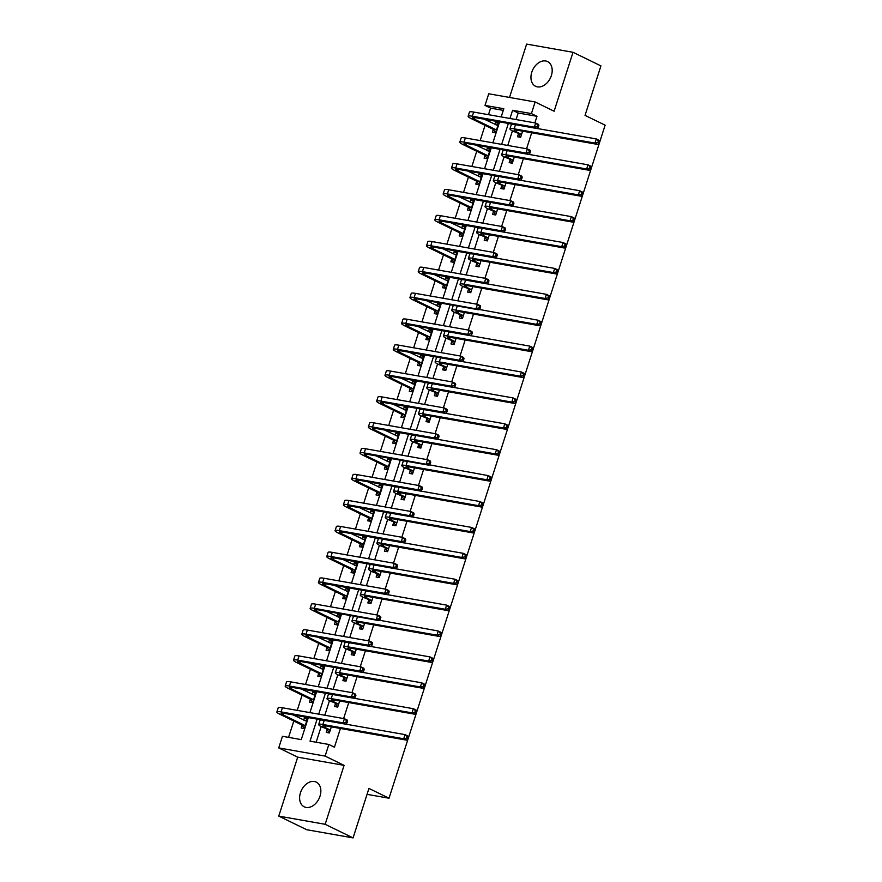 <?xml version="1.0" encoding="UTF-8"?>
<svg xmlns="http://www.w3.org/2000/svg" width="882" height="882" viewBox="0 0 882 882"><rect width="100%" height="100%" fill="white"/><g stroke="black" fill="none" stroke-linecap="round" stroke-linejoin="round"><path stroke-width="1.32" d="M531.791 72.203A13.737 9.746 -64 0 0 535.55 86.271A13.737 9.746 -64 0 0 551.349 75.654A13.737 9.746 -64 0 0 547.59 61.586A13.737 9.746 -64 0 0 531.791 72.203M300.453 792.742A13.737 9.746 -64 0 0 304.202 806.809A13.737 9.746 -64 0 0 320.012 796.192A13.737 9.746 -64 0 0 316.252 782.114A13.737 9.746 -64 0 0 300.453 792.742M503.291 110.371L490.59 108.122L485.012 105.41L488.738 93.779L535.131 101.97L531.405 113.591L512.596 110.272L509.961 118.475M367.044 794.34L389.028 798.221L605.129 125.167L585.042 115.377L600.929 65.896L573.024 52.292L526.631 44.1L509.509 97.45M389.028 798.221L368.952 788.431L353.065 837.9L306.671 829.708L278.767 816.104L325.16 824.295L344.09 765.356L325.116 756.094L278.723 747.914L282.449 736.294L301.258 739.612L308.336 717.584M344.09 765.356L297.697 757.164L278.767 816.104M297.697 757.164L278.723 747.914M490.59 108.122L488.485 114.682M486.886 119.654L486.666 120.36M485.056 125.354L480.172 140.58M478.573 145.563L478.342 146.258M476.743 151.252L471.848 166.489M470.249 171.461L470.029 172.155M468.43 177.15L463.535 192.386M461.936 197.359L461.716 198.053M460.106 203.047L455.222 218.284M453.624 223.256L453.403 223.962M451.793 228.956L446.909 244.182M445.311 249.154L445.079 249.86M443.481 254.854L438.586 270.079M436.998 275.052L436.766 275.757M435.168 280.752L430.273 295.977M428.674 300.949L428.454 301.655M426.844 306.649L421.96 321.886M420.361 326.858L420.141 327.553M418.531 332.547L413.647 347.784M412.048 352.756L411.817 353.45M410.218 358.445L405.323 373.681M403.736 378.654L403.504 379.359M401.905 384.354L397.01 399.579M395.412 404.551L395.191 405.257M393.593 410.251L388.697 425.477M387.099 430.449L386.878 431.155M385.269 436.149L380.385 451.375M378.786 456.347L378.565 457.052M376.956 462.047L372.072 477.283M370.473 482.256L370.242 482.95M368.643 487.944L363.748 503.181M362.149 508.153L361.929 508.848M360.33 513.842L355.435 529.079M353.836 534.051L353.616 534.757M352.006 539.74L347.122 554.976M345.524 559.949L345.303 560.654M343.693 565.649L338.809 580.874M337.211 585.846L336.979 586.552M335.38 591.546L330.485 606.772M328.898 611.744L328.666 612.45M327.068 617.444L322.173 632.67M320.574 637.642L320.353 638.347M318.744 643.342L313.86 658.578M312.261 663.551L312.041 664.245M310.431 669.24L305.547 684.476M303.948 689.448L303.717 690.143M302.118 695.137L297.223 710.374M295.635 715.346L295.404 716.052M293.805 721.046L288.557 737.363M353.065 837.9L325.16 824.295M302.041 725.302L301.17 728.003L304.312 728.554L307.509 718.587L304.378 718.036L303.706 720.098M310.354 699.404L309.494 702.094L312.625 702.656L315.822 692.69L312.691 692.138L312.03 694.2M318.667 673.506L317.807 676.196L320.938 676.748L324.135 666.792L321.004 666.241L320.342 668.302M326.99 647.609L326.12 650.299L329.251 650.85L332.459 640.894L329.317 640.343L328.655 642.405M335.303 621.711L334.432 624.401L337.574 624.952L340.772 614.997L337.63 614.434L336.968 616.496M343.616 595.802L342.756 598.503L345.887 599.054L349.085 589.088L345.953 588.537L345.292 590.598M351.929 569.904L351.069 572.605L354.2 573.157L357.397 563.19L354.266 562.639L353.605 564.701M360.253 544.007L359.382 546.697L362.513 547.259L365.71 537.292L362.579 536.741L361.918 538.803M368.566 518.109L367.695 520.799L370.837 521.361L374.034 511.395L370.892 510.843L370.231 512.905M376.879 492.211L376.019 494.901L379.15 495.452L382.347 485.497L379.216 484.946L378.554 487.007M385.191 466.313L384.332 469.003L387.463 469.555L390.66 459.599L387.529 459.037L386.867 461.099M393.504 440.405L392.644 443.106L395.775 443.657L398.973 433.701L395.842 433.139L395.18 435.201M401.828 414.507L400.957 417.208L404.099 417.759L407.297 407.793L404.154 407.241L403.493 409.303M410.141 388.609L409.27 391.31L412.412 391.862L415.609 381.895L412.478 381.344L411.806 383.405M418.454 362.711L417.594 365.402L420.725 365.964L423.922 355.997L420.791 355.446L420.13 357.508M426.767 336.814L425.907 339.504L429.038 340.055L432.235 330.1L429.104 329.548L428.443 331.61M435.091 310.916L434.22 313.606L437.351 314.157L440.559 304.202L437.417 303.651L436.755 305.712M443.403 285.007L442.532 287.708L445.675 288.26L448.872 278.304L445.73 277.742L445.068 279.803M451.716 259.11L450.856 261.811L453.987 262.362L457.185 252.395L454.054 251.844L453.392 253.906M460.029 233.212L459.169 235.913L462.3 236.464L465.498 226.498L462.366 225.946L461.705 228.008M468.353 207.314L467.482 210.004L470.613 210.566L473.81 200.6L470.679 200.049L470.018 202.11M476.666 181.416L475.795 184.106L478.937 184.658L482.134 174.702L478.992 174.151L478.331 176.213M484.979 155.519L484.119 158.209L487.25 158.76L490.447 148.804L487.316 148.253L486.655 150.315M493.292 129.621L492.432 132.311L495.563 132.862L498.76 122.907L495.629 122.344L494.967 124.406M317.112 719.139L310.034 741.156L328.843 744.474L334.421 747.197L340.441 728.466M343.616 718.565L348.754 702.568M351.94 692.668L357.067 676.67M360.253 666.759L365.391 650.762M368.566 640.861L373.703 624.864M376.879 614.963L382.016 598.966M385.202 589.066L390.329 573.068M393.515 563.168L398.653 547.171M401.828 537.27L406.966 521.273M410.141 511.362L415.279 495.375M418.454 485.464L423.592 469.467M426.778 459.566L431.915 443.569M435.091 433.668L440.228 417.671M443.403 407.771L448.541 391.773M451.716 381.873L456.854 365.876M460.04 355.975L465.167 339.978M468.353 330.066L473.491 314.069M476.666 304.169L481.804 288.171M484.979 278.271L490.116 262.274M493.303 252.373L498.429 236.376M501.615 226.476L506.753 210.478M509.928 200.578L515.066 184.581M518.241 174.669L523.379 158.683M526.565 148.771L531.692 132.774M534.878 122.874L536.984 116.314L518.175 112.995L516.069 119.555M512.431 130.889L507.756 145.453M504.118 156.787L499.433 171.351M495.794 182.684L491.12 197.248M487.481 208.582L482.807 223.157M479.169 234.491L474.494 249.055M470.856 260.388L466.17 274.952M462.532 286.286L457.857 300.85M454.219 312.184L449.544 326.748M445.906 338.082L441.232 352.646M437.593 363.979L432.908 378.554M429.269 389.888L424.595 404.452M420.957 415.786L416.282 430.35M412.644 441.684L407.969 456.248M404.331 467.581L399.656 482.145M396.007 493.479L391.332 508.043M387.694 519.377L383.02 533.941M379.381 545.285L374.707 559.85M371.068 571.183L366.394 585.747M362.756 597.081L358.07 611.645M354.432 622.979L349.757 637.543M346.119 648.876L341.444 663.44M337.806 674.774L333.131 689.338M329.493 700.672L324.808 715.247M321.169 726.581L316.142 742.236M327.112 729.734L326.252 732.424L329.383 732.975L331.345 726.856M335.436 703.825L334.565 706.526L337.707 707.077L339.669 700.958M343.748 677.927L342.877 680.628L346.02 681.18L347.982 675.061M352.061 652.03L351.201 654.731L354.332 655.282L356.295 649.163M360.374 626.132L359.514 628.822L362.645 629.384L364.608 623.265M368.698 600.234L367.827 602.924L370.958 603.475L372.932 597.368M377.011 574.336L376.14 577.026L379.282 577.578L381.245 571.459M385.324 548.439L384.464 551.129L387.595 551.68L389.557 545.561M393.637 522.53L392.777 525.231L395.908 525.782L397.87 519.663M401.96 496.632L401.09 499.333L404.221 499.885L406.194 493.766M410.273 470.734L409.402 473.436L412.544 473.987L414.507 467.868M418.586 444.837L417.726 447.527L420.857 448.089L422.82 441.97M426.899 418.939L426.039 421.629L429.17 422.18L431.133 416.072M435.223 393.041L434.352 395.731L437.483 396.283L439.445 390.164M443.536 367.132L442.665 369.834L445.807 370.385L447.769 364.266M451.849 341.235L450.978 343.936L454.12 344.487L456.082 338.368M460.161 315.337L459.302 318.038L462.433 318.589L464.395 312.471M468.474 289.439L467.614 292.129L470.745 292.692L472.708 286.573M476.798 263.542L475.927 266.232L479.069 266.783L481.032 260.675M485.111 237.644L484.24 240.334L487.382 240.885L489.345 234.766M493.424 211.746L492.564 214.436L495.695 214.988L497.657 208.869M501.737 185.837L500.877 188.539L504.008 189.09L505.97 182.971M510.061 159.94L509.19 162.641L512.321 163.192L514.294 157.073M518.373 134.042L517.502 136.732L520.645 137.294L522.607 131.175M535.131 101.97L554.105 111.231L573.024 52.292M536.984 116.314L531.405 113.591M328.843 744.474L325.116 756.094M501.185 116.931L503.82 108.729L485.012 105.41M309.924 712.612L316.649 691.686M318.248 686.714L324.962 665.789M326.56 660.816L333.275 639.891M334.873 634.919L341.599 613.993M343.186 609.021L349.911 588.085M351.51 583.112L358.224 562.187M359.823 557.215L366.537 536.289M368.136 531.317L374.85 510.391M376.449 505.419L383.174 484.494M384.761 479.521L391.487 458.596M393.085 453.624L399.8 432.698M401.398 427.726L408.112 406.789M409.711 401.817L416.436 380.892M418.024 375.919L424.749 354.994M426.348 350.022L433.062 329.096M434.661 324.124L441.375 303.199M442.973 298.226L449.699 277.301M451.286 272.329L458.012 251.392M459.61 246.42L466.324 225.494M467.923 220.522L474.637 199.597M476.236 194.624L482.95 173.699M484.549 168.727L491.274 147.801M492.873 142.829L499.587 121.903M508.363 123.447L501.649 144.372M500.05 149.345L493.325 170.281M491.737 175.253L485.012 196.179M483.413 201.151L476.699 222.077M475.1 227.049L468.386 247.974M466.787 252.947L460.062 273.872M458.475 278.844L451.749 299.77M450.151 304.742L443.437 325.667M441.838 330.64L435.124 351.576M433.525 356.548L426.811 377.474M425.212 382.446L418.487 403.372M416.888 408.344L410.174 429.269M408.575 434.242L401.861 455.167M400.263 460.139L393.548 481.065M391.95 486.037L385.225 506.974M383.637 511.946L376.912 532.871M375.313 537.844L368.599 558.769M367 563.741L360.286 584.667M358.687 589.639L351.962 610.564M350.375 615.537L343.649 636.462M342.051 641.434L335.336 662.36M333.738 667.332L327.024 688.269M325.425 693.241L318.711 714.166M518.175 112.995L512.596 110.272M307.234 719.436L304.378 718.036M315.558 693.539L312.691 692.138M323.87 667.63L321.004 666.241M332.183 641.732L329.317 640.343M340.496 615.834L337.63 614.434M348.809 589.937L345.953 588.537M357.133 564.039L354.266 562.639M365.446 538.141L362.579 536.741M373.759 512.244L370.892 510.843M382.071 486.335L379.216 484.946M390.395 460.437L387.529 459.037M398.708 434.539L395.842 433.139M407.021 408.642L404.154 407.241M415.334 382.744L412.478 381.344M423.658 356.846L420.791 355.446M431.971 330.937L429.104 329.548M440.283 305.04L437.417 303.651M448.596 279.142L445.73 277.742M456.909 253.244L454.054 251.844M465.233 227.347L462.366 225.946M473.546 201.449L470.679 200.049M481.859 175.54L478.992 174.151M490.172 149.642L487.316 148.253M498.495 123.745L495.629 122.344M329.967 729.899L324.995 727.474A8.809 1.235 17.8 0 1 322.878 725.886A8.809 1.235 17.8 0 1 325.69 725.864L406.503 740.13L403.702 738.763L322.9 724.497A13.208 1.852 -162.2 0 0 318.689 724.541A13.208 1.852 -162.2 0 0 321.864 726.922L330.254 730.285M329.427 732.843L326.836 729.348M406.58 738.212L407.693 738.763L408.223 737.098L407.109 736.558L406.58 738.212L403.702 738.763L405.036 734.618L345.909 724.177M322.658 720.12A13.208 1.852 -162.2 0 0 320.023 720.396L318.689 724.541M407.109 736.558L405.036 734.618L407.826 735.974L408.223 737.098M407.693 738.763L406.503 740.13M304.356 728.422L301.754 724.927L304.896 725.478L283.177 714.883A8.809 1.235 17.8 0 1 281.06 713.295A8.809 1.235 17.8 0 1 283.872 713.273L345.876 724.21L343.087 722.854L281.082 711.906A13.208 1.852 -162.2 0 0 276.871 711.95A13.208 1.852 -162.2 0 0 280.046 714.332L301.754 724.927M304.764 720.616L306.925 720.407M306.638 721.289L293.022 714.883M345.953 722.303L347.067 722.843L347.596 721.189L346.483 720.638L345.953 722.303L343.087 722.854L344.421 718.698L282.416 707.761A13.208 1.852 -162.2 0 0 278.205 707.805L276.871 711.95M346.483 720.638L344.421 718.698L347.21 720.065L347.596 721.189M347.067 722.843L345.876 724.21M338.28 704.001L333.308 701.576A8.809 1.235 17.8 0 1 331.202 699.988A8.809 1.235 17.8 0 1 334.002 699.966L414.816 714.222L412.026 712.865L331.213 698.599A13.208 1.852 -162.2 0 0 327.002 698.643A13.208 1.852 -162.2 0 0 330.177 701.025L338.567 704.387M337.74 706.945L335.149 703.45M414.893 712.314L416.006 712.865L416.536 711.201L415.422 710.66L414.893 712.314L412.026 712.865L413.36 708.709L354.222 698.279M330.971 694.211A13.208 1.852 -162.2 0 0 328.336 694.498L327.002 698.643M415.422 710.66L413.36 708.709L416.15 710.076L416.536 711.201M416.006 712.865L414.816 714.222M346.604 678.104L341.632 675.678A8.809 1.235 17.8 0 1 339.515 674.091A8.809 1.235 17.8 0 1 342.315 674.057L423.128 688.324L420.339 686.968L339.526 672.701A13.208 1.852 -162.2 0 0 335.325 672.746A13.208 1.852 -162.2 0 0 338.49 675.127L346.88 678.478M346.064 681.047L343.462 677.552M423.206 686.417L424.319 686.957L424.859 685.303L423.735 684.752L423.206 686.417L420.339 686.968L421.673 682.811L362.535 672.382M339.283 668.313A13.208 1.852 -162.2 0 0 336.648 668.6L335.325 672.746M423.735 684.752L421.673 682.811L424.463 684.178L424.859 685.303M424.319 686.957L423.128 688.324M312.669 702.524L310.078 699.018L313.209 699.58L291.501 688.985A8.809 1.235 17.8 0 1 289.384 687.398A8.809 1.235 17.8 0 1 292.185 687.365L354.189 698.312L351.4 696.956L289.395 686.009A13.208 1.852 -162.2 0 0 285.184 686.053A13.208 1.852 -162.2 0 0 288.359 688.434L310.078 699.018M313.077 694.707L315.238 694.509M314.962 695.391L301.335 688.985M354.266 696.405L355.38 696.945L355.92 695.292L354.796 694.74L354.266 696.405L351.4 696.956L352.734 692.8L290.729 681.863A13.208 1.852 -162.2 0 0 286.518 681.907L285.184 686.053M354.796 694.74L352.734 692.8L355.523 694.167L355.92 695.292M355.38 696.945L354.189 698.312M320.982 676.626L318.391 673.12L321.522 673.672L299.814 663.088A8.809 1.235 17.8 0 1 297.697 661.5A8.809 1.235 17.8 0 1 300.497 661.467L362.502 672.415L359.713 671.059L297.708 660.111A13.208 1.852 -162.2 0 0 293.508 660.155A13.208 1.852 -162.2 0 0 296.672 662.536L318.391 673.12M321.39 668.81L323.551 668.611M323.275 669.482L309.648 663.088M362.579 670.507L363.693 671.048L364.233 669.394L363.119 668.843L362.579 670.507L359.713 671.059L361.047 666.902L299.042 655.954A13.208 1.852 -162.2 0 0 294.842 655.999L293.508 660.155M363.119 668.843L361.047 666.902L363.836 668.269L364.233 669.394M363.693 671.048L362.502 672.415M354.917 652.206L349.945 649.78A8.809 1.235 17.8 0 1 347.828 648.193A8.809 1.235 17.8 0 1 350.628 648.16L431.441 662.426L428.652 661.07L347.839 646.804A13.208 1.852 -162.2 0 0 343.638 646.848A13.208 1.852 -162.2 0 0 346.813 649.229L355.203 652.581M354.377 655.15L351.786 651.655M431.518 660.519L432.632 661.059L433.172 659.405L432.059 658.854L431.518 660.519L428.652 661.07L429.986 656.914L370.848 646.473M347.596 642.416A13.208 1.852 -162.2 0 0 344.972 642.691L343.638 646.848M432.059 658.854L429.986 656.914L432.775 658.281L433.172 659.405M432.632 661.059L431.441 662.426M363.23 626.308L358.257 623.883A8.809 1.235 17.8 0 1 356.141 622.295A8.809 1.235 17.8 0 1 358.952 622.262L439.754 636.528L436.965 635.161L356.163 620.906A13.208 1.852 -162.2 0 0 351.951 620.95A13.208 1.852 -162.2 0 0 355.126 623.32L363.516 626.683M362.689 629.252L360.099 625.746M439.831 634.621L440.956 635.161L441.485 633.497L440.372 632.956L439.831 634.621L436.965 635.161L438.299 631.016L314.345 608.315A13.208 1.852 -162.2 0 0 310.133 608.36A13.208 1.852 -162.2 0 0 313.308 610.73L335.017 621.325L338.159 621.876L316.44 611.281A8.809 1.235 17.8 0 1 314.323 609.705A8.809 1.235 17.8 0 1 317.134 609.671L379.139 620.619L380.859 617.587L379.745 617.047L379.216 618.701L380.329 619.252M355.92 616.518A13.208 1.852 -162.2 0 0 353.285 616.794L351.951 620.95M440.372 632.956L438.299 631.016L441.088 632.372L441.485 633.497M440.956 635.161L439.754 636.528M371.543 600.399L366.57 597.974A8.809 1.235 17.8 0 1 364.453 596.397A8.809 1.235 17.8 0 1 367.265 596.364L448.078 610.631L445.289 609.264L364.475 595.008A13.208 1.852 -162.2 0 0 360.264 595.052A13.208 1.852 -162.2 0 0 363.439 597.423L371.829 600.785M371.002 603.354L368.411 599.848M448.155 608.723L449.269 609.264L449.798 607.599L448.684 607.059L448.155 608.723L445.289 609.264L446.623 605.118L387.485 594.677M364.233 590.62A13.208 1.852 -162.2 0 0 361.598 590.896L360.264 595.052M448.684 607.059L446.623 605.118L449.412 606.474L449.798 607.599M449.269 609.264L448.078 610.631M329.295 650.729L326.704 647.223L329.835 647.774L308.127 637.19A8.809 1.235 17.8 0 1 306.01 635.602A8.809 1.235 17.8 0 1 308.821 635.569L370.815 646.517L368.026 645.15L306.021 634.213A13.208 1.852 -162.2 0 0 301.82 634.257A13.208 1.852 -162.2 0 0 304.996 636.628L326.704 647.223M329.714 642.912L331.875 642.713M331.588 643.584L317.972 637.19M370.892 644.61L372.017 645.15L372.546 643.485L371.432 642.945L370.892 644.61L368.026 645.15L369.36 641.005L307.355 630.057A13.208 1.852 -162.2 0 0 303.154 630.101L301.82 634.257M371.432 642.945L369.36 641.005L372.149 642.361L372.546 643.485M372.017 645.15L370.815 646.517M337.608 624.82L335.017 621.325M338.027 617.014L340.187 616.805M339.901 617.687L326.285 611.292M379.216 618.701L376.349 619.252L377.672 615.107L315.679 604.159A13.208 1.852 -162.2 0 0 311.467 604.203L310.133 608.36M379.745 617.047L377.672 615.107L380.473 616.463L380.859 617.587M345.931 598.922L343.33 595.427L346.472 595.978L324.752 585.383A8.809 1.235 17.8 0 1 322.647 583.807A8.809 1.235 17.8 0 1 325.447 583.774L387.452 594.722L384.662 593.354L322.658 582.407A13.208 1.852 -162.2 0 0 318.446 582.451A13.208 1.852 -162.2 0 0 321.621 584.832L343.33 595.427M346.339 591.116L348.5 590.907M348.225 591.789L334.598 585.383M387.529 592.803L388.642 593.354L389.171 591.69L388.058 591.149L387.529 592.803L384.662 593.354L385.996 589.209L323.992 578.261A13.208 1.852 -162.2 0 0 319.78 578.305L318.446 582.451M388.058 591.149L385.996 589.209L388.786 590.565L389.171 591.69M388.642 593.354L387.452 594.722M379.866 574.502L374.894 572.076A8.809 1.235 17.8 0 1 372.777 570.489A8.809 1.235 17.8 0 1 375.578 570.467L456.391 584.733L453.602 583.366L372.788 569.099A13.208 1.852 -162.2 0 0 368.577 569.144A13.208 1.852 -162.2 0 0 371.752 571.525L380.142 574.888M379.326 577.456L376.724 573.95M456.468 582.815L457.582 583.366L458.111 581.701L456.997 581.161L456.468 582.815L453.602 583.366L454.936 579.22L395.798 568.78M372.546 564.723A13.208 1.852 -162.2 0 0 369.911 564.998L368.577 569.144M456.997 581.161L454.936 579.22L457.725 580.577L458.111 581.701M457.582 583.366L456.391 584.733M354.244 573.024L351.653 569.529L354.785 570.081L333.076 559.486A8.809 1.235 17.8 0 1 330.959 557.898A8.809 1.235 17.8 0 1 333.76 557.876L395.764 568.813L392.975 567.457L330.971 556.509A13.208 1.852 -162.2 0 0 326.77 556.553A13.208 1.852 -162.2 0 0 329.934 558.934L351.653 569.529M354.652 565.219L356.813 565.009M356.537 565.891L342.911 559.486M395.842 566.906L396.955 567.457L397.495 565.792L396.371 565.252L395.842 566.906L392.975 567.457L394.309 563.3L332.305 552.364A13.208 1.852 -162.2 0 0 328.093 552.408L326.77 556.553M396.371 565.252L394.309 563.3L397.098 564.667L397.495 565.792M396.955 567.457L395.764 568.813M388.179 548.604L383.207 546.178A8.809 1.235 17.8 0 1 381.09 544.591A8.809 1.235 17.8 0 1 383.89 544.569L464.704 558.824L461.914 557.468L381.101 543.202A13.208 1.852 -162.2 0 0 376.901 543.246A13.208 1.852 -162.2 0 0 380.065 545.627L388.455 548.99M387.639 551.548L385.037 548.053M464.781 556.917L465.894 557.468L466.435 555.803L465.31 555.263L464.781 556.917L461.914 557.468L463.248 553.323L404.11 542.882M380.859 538.814A13.208 1.852 -162.2 0 0 378.235 539.1L376.901 543.246M465.31 555.263L463.248 553.323L466.038 554.679L466.435 555.803M465.894 557.468L464.704 558.824M362.557 547.127L359.966 543.621L363.097 544.183L341.389 533.588A8.809 1.235 17.8 0 1 339.272 532A8.809 1.235 17.8 0 1 342.073 531.978L404.077 542.915L401.288 541.559L339.283 530.611A13.208 1.852 -162.2 0 0 335.083 530.655A13.208 1.852 -162.2 0 0 338.258 533.037L359.966 543.621M362.976 539.321L365.137 539.111M364.85 539.993L351.234 533.588M404.154 541.008L405.279 541.548L405.808 539.894L404.695 539.343L404.154 541.008L401.288 541.559L402.622 537.403L340.617 526.466A13.208 1.852 -162.2 0 0 336.417 526.51L335.083 530.655M404.695 539.343L402.622 537.403L405.411 538.77L405.808 539.894M405.279 541.548L404.077 542.915M396.492 522.706L391.52 520.281A8.809 1.235 17.8 0 1 389.403 518.693A8.809 1.235 17.8 0 1 392.214 518.66L473.017 532.926L470.227 531.57L389.414 517.304A13.208 1.852 -162.2 0 0 385.214 517.348A13.208 1.852 -162.2 0 0 388.389 519.73L396.779 523.092M395.952 525.65L393.361 522.155M473.094 531.019L474.218 531.559L474.748 529.906L473.634 529.354L473.094 531.019L470.227 531.57L471.561 527.414L412.434 516.984M389.171 512.916A13.208 1.852 -162.2 0 0 386.548 513.203L385.214 517.348M473.634 529.354L471.561 527.414L474.351 528.781L474.748 529.906M474.218 531.559L473.017 532.926M370.87 521.229L368.279 517.723L371.41 518.274L349.702 507.69A8.809 1.235 17.8 0 1 347.585 506.103A8.809 1.235 17.8 0 1 350.397 506.07L412.401 517.017L409.612 515.661L347.607 504.713A13.208 1.852 -162.2 0 0 343.396 504.758A13.208 1.852 -162.2 0 0 346.571 507.139L368.279 517.723M371.289 513.412L373.45 513.214M373.163 514.085L359.547 507.69M412.478 515.11L413.592 515.65L414.121 513.997L413.008 513.445L412.478 515.11L409.612 515.661L410.935 511.505L348.93 500.557A13.208 1.852 -162.2 0 0 344.73 500.612L343.396 504.758M413.008 513.445L410.935 511.505L413.724 512.872L414.121 513.997M413.592 515.65L412.401 517.017M404.805 496.809L399.833 494.383A8.809 1.235 17.8 0 1 397.716 492.795A8.809 1.235 17.8 0 1 400.527 492.762L481.34 507.029L478.551 505.673L397.738 491.406A13.208 1.852 -162.2 0 0 393.526 491.45A13.208 1.852 -162.2 0 0 396.702 493.832L405.092 497.183M404.265 499.752L401.674 496.257M481.418 505.121L482.531 505.662L483.06 504.008L481.947 503.457L481.418 505.121L478.551 505.673L479.874 501.516L420.747 491.076M397.495 487.018A13.208 1.852 -162.2 0 0 394.86 487.294L393.526 491.45M481.947 503.457L479.874 501.516L482.663 502.883L483.06 504.008M482.531 505.662L481.34 507.029M379.194 495.331L376.592 491.825L379.734 492.377L358.015 481.793A8.809 1.235 17.8 0 1 355.909 480.205A8.809 1.235 17.8 0 1 358.709 480.172L420.714 491.12L417.925 489.753L355.92 478.816A13.208 1.852 -162.2 0 0 351.709 478.86A13.208 1.852 -162.2 0 0 354.884 481.241L376.592 491.825M379.602 487.514L381.763 487.316M381.476 488.187L367.86 481.793M420.791 489.212L421.905 489.753L422.434 488.088L421.32 487.548L420.791 489.212L417.925 489.753L419.259 485.607L357.254 474.659A13.208 1.852 -162.2 0 0 353.043 474.703L351.709 478.86M421.32 487.548L419.259 485.607L422.048 486.963L422.434 488.088M421.905 489.753L420.714 491.12M413.118 470.911L408.146 468.485A8.809 1.235 17.8 0 1 406.04 466.898A8.809 1.235 17.8 0 1 408.84 466.865L489.653 481.131L486.864 479.775L406.051 465.509A13.208 1.852 -162.2 0 0 401.839 465.553A13.208 1.852 -162.2 0 0 405.014 467.923L413.404 471.286M412.578 473.855L409.987 470.349M489.731 479.224L490.844 479.764L491.373 478.11L490.26 477.559L489.731 479.224L486.864 479.775L488.198 475.618L364.233 452.918A13.208 1.852 -162.2 0 0 360.032 452.962A13.208 1.852 -162.2 0 0 363.197 455.333L384.916 465.928L388.047 466.479L366.339 455.895A8.809 1.235 17.8 0 1 364.222 454.307A8.809 1.235 17.8 0 1 367.022 454.274L429.027 465.222L430.758 462.19L429.633 461.65L429.104 463.315L430.218 463.855M405.808 461.121A13.208 1.852 -162.2 0 0 403.173 461.396L401.839 465.553M490.26 477.559L488.198 475.618L490.987 476.986L491.373 478.11M490.844 479.764L489.653 481.131M387.507 469.422L384.916 465.928M387.915 461.617L390.076 461.407M389.8 462.289L376.173 455.895M429.104 463.315L426.238 463.855L427.572 459.709L365.567 448.762A13.208 1.852 -162.2 0 0 361.355 448.806L360.032 452.962M429.633 461.65L427.572 459.709L430.361 461.065L430.758 462.19M421.442 445.013L416.469 442.577A8.809 1.235 17.8 0 1 414.353 441A8.809 1.235 17.8 0 1 417.153 440.967L497.966 455.233L495.177 453.866L414.364 439.611A13.208 1.852 -162.2 0 0 410.163 439.655A13.208 1.852 -162.2 0 0 413.327 442.025L421.717 445.388M420.901 447.957L418.3 444.451M498.043 453.326L499.157 453.866L499.697 452.201L498.573 451.661L498.043 453.326L495.177 453.866L496.511 449.721L437.373 439.28M414.121 435.223A13.208 1.852 -162.2 0 0 411.486 435.499L410.163 439.655M498.573 451.661L496.511 449.721L499.3 451.077L499.697 452.201M499.157 453.866L497.966 455.233M395.82 443.525L393.229 440.03L396.36 440.581L374.652 429.986A8.809 1.235 17.8 0 1 372.535 428.409A8.809 1.235 17.8 0 1 375.335 428.376L437.34 439.324L434.55 437.957L372.546 427.009A13.208 1.852 -162.2 0 0 368.345 427.064A13.208 1.852 -162.2 0 0 371.509 429.435L393.229 440.03M396.238 435.719L398.388 435.51M398.113 436.392L384.497 429.986M437.417 437.406L438.53 437.957L439.071 436.292L437.957 435.752L437.417 437.406L434.55 437.957L435.884 433.812L373.88 422.864A13.208 1.852 -162.2 0 0 369.679 422.908L368.345 427.064M437.957 435.752L435.884 433.812L438.674 435.168L439.071 436.292M438.53 437.957L437.34 439.324M429.755 419.104L424.782 416.679A8.809 1.235 17.8 0 1 422.665 415.102A8.809 1.235 17.8 0 1 425.466 415.069L506.279 429.336L503.49 427.968L422.676 413.702A13.208 1.852 -162.2 0 0 418.476 413.746A13.208 1.852 -162.2 0 0 421.651 416.128L430.041 419.49M429.214 422.059L426.623 418.553M506.356 427.417L507.481 427.968L508.01 426.304L506.896 425.763L506.356 427.417L503.49 427.968L504.824 423.823L445.697 413.382M422.434 409.325A13.208 1.852 -162.2 0 0 419.81 409.601L418.476 413.746M506.896 425.763L504.824 423.823L507.613 425.179L508.01 426.304M507.481 427.968L506.279 429.336M404.132 417.627L401.542 414.132L404.673 414.683L382.964 404.088A8.809 1.235 17.8 0 1 380.848 402.501A8.809 1.235 17.8 0 1 383.659 402.479L445.664 413.415L442.863 412.059L380.87 401.112A13.208 1.852 -162.2 0 0 376.658 401.156A13.208 1.852 -162.2 0 0 379.833 403.537L401.542 414.132M404.551 409.821L406.712 409.612M406.426 410.494L392.81 404.088M445.73 411.508L446.854 412.059L447.383 410.395L446.27 409.854L445.73 411.508L442.863 412.059L444.197 407.914L382.193 396.966A13.208 1.852 -162.2 0 0 377.992 397.01L376.658 401.156M446.27 409.854L444.197 407.914L446.987 409.27L447.383 410.395M446.854 412.059L445.664 413.415M438.067 393.207L433.095 390.781A8.809 1.235 17.8 0 1 430.978 389.194A8.809 1.235 17.8 0 1 433.79 389.171L514.603 403.438L511.803 402.071L431 387.804A13.208 1.852 -162.2 0 0 426.789 387.848A13.208 1.852 -162.2 0 0 429.964 390.23L438.354 393.593M437.527 396.15L434.936 392.655M514.68 401.519L515.794 402.071L516.323 400.406L515.209 399.866L514.68 401.519L511.803 402.071L513.137 397.925L454.01 387.485M430.758 383.427A13.208 1.852 -162.2 0 0 428.123 383.703L426.789 387.848M515.209 399.866L513.137 397.925L515.926 399.281L516.323 400.406M515.794 402.071L514.603 403.438M412.456 391.729L409.854 388.234L412.997 388.786L391.277 378.191A8.809 1.235 17.8 0 1 389.16 376.603A8.809 1.235 17.8 0 1 391.972 376.581L453.976 387.518L451.187 386.162L389.183 375.214A13.208 1.852 -162.2 0 0 384.971 375.258A13.208 1.852 -162.2 0 0 388.146 377.639L409.854 388.234M412.864 383.924L415.025 383.714M414.738 384.596L401.123 378.191M454.054 385.61L455.167 386.151L455.696 384.497L454.583 383.946L454.054 385.61L451.187 386.162L452.521 382.005L390.517 371.068A13.208 1.852 -162.2 0 0 386.305 371.113L384.971 375.258M454.583 383.946L452.521 382.005L455.31 383.372L455.696 384.497M455.167 386.151L453.976 387.518M446.38 367.309L441.408 364.883A8.809 1.235 17.8 0 1 439.302 363.296A8.809 1.235 17.8 0 1 442.103 363.274L522.916 377.529L520.126 376.173L439.313 361.907A13.208 1.852 -162.2 0 0 435.102 361.951A13.208 1.852 -162.2 0 0 438.277 364.332L446.667 367.695M445.84 370.253L443.249 366.758M522.993 375.622L524.106 376.162L524.636 374.508L523.522 373.968L522.993 375.622L520.126 376.173L521.46 372.017L462.322 361.587M439.071 357.519A13.208 1.852 -162.2 0 0 436.436 357.805L435.102 361.951M523.522 373.968L521.46 372.017L524.25 373.384L524.636 374.508M524.106 376.162L522.916 377.529M420.769 365.832L418.178 362.326L421.309 362.888L399.601 352.293A8.809 1.235 17.8 0 1 397.484 350.705A8.809 1.235 17.8 0 1 400.285 350.672L462.289 361.62L459.5 360.264L397.495 349.316A13.208 1.852 -162.2 0 0 393.284 349.36A13.208 1.852 -162.2 0 0 396.459 351.742L418.178 362.326M421.177 358.015L423.338 357.816M423.062 358.687L409.435 352.293M462.366 359.713L463.48 360.253L464.02 358.599L462.896 358.048L462.366 359.713L459.5 360.264L460.834 356.108L398.829 345.171A13.208 1.852 -162.2 0 0 394.618 345.215L393.284 349.36M462.896 358.048L460.834 356.108L463.623 357.475L464.02 358.599M463.48 360.253L462.289 361.62M454.704 341.411L449.732 338.986A8.809 1.235 17.8 0 1 447.615 337.398A8.809 1.235 17.8 0 1 450.415 337.365L531.229 351.631L528.439 350.275L447.626 336.009A13.208 1.852 -162.2 0 0 443.425 336.053A13.208 1.852 -162.2 0 0 446.59 338.434L454.98 341.786M454.164 344.355L451.562 340.86M531.306 349.724L532.419 350.264L532.96 348.611L531.835 348.059L531.306 349.724L528.439 350.275L529.773 346.119L470.635 335.689M447.383 331.621A13.208 1.852 -162.2 0 0 444.748 331.908L443.425 336.053M531.835 348.059L529.773 346.119L532.563 347.486L532.96 348.611M532.419 350.264L531.229 351.631M429.082 339.934L426.491 336.428L429.622 336.979L407.914 326.395A8.809 1.235 17.8 0 1 405.797 324.808A8.809 1.235 17.8 0 1 408.598 324.774L470.602 335.722L467.813 334.366L405.808 323.418A13.208 1.852 -162.2 0 0 401.608 323.462A13.208 1.852 -162.2 0 0 404.772 325.844L426.491 336.428M429.49 332.117L431.651 331.919M431.375 332.79L417.748 326.395M470.679 333.815L471.793 334.355L472.333 332.701L471.22 332.15L470.679 333.815L467.813 334.366L469.147 330.21L407.142 319.262A13.208 1.852 -162.2 0 0 402.942 319.306L401.608 323.462M471.22 332.15L469.147 330.21L471.936 331.577L472.333 332.701M471.793 334.355L470.602 335.722M463.017 315.513L458.045 313.088A8.809 1.235 17.8 0 1 455.928 311.5A8.809 1.235 17.8 0 1 458.728 311.467L539.541 325.734L536.752 324.378L455.939 310.111A13.208 1.852 -162.2 0 0 451.738 310.155A13.208 1.852 -162.2 0 0 454.914 312.537L463.304 315.888M462.477 318.457L459.886 314.962M539.619 323.826L540.732 324.367L541.272 322.713L540.159 322.162L539.619 323.826L536.752 324.378L538.086 320.221L414.121 297.521A13.208 1.852 -162.2 0 0 409.921 297.565A13.208 1.852 -162.2 0 0 413.096 299.935L434.804 310.53L437.935 311.081L416.227 300.497A8.809 1.235 17.8 0 1 414.11 298.91A8.809 1.235 17.8 0 1 416.921 298.877L478.915 309.825L480.646 306.793L479.532 306.252L478.992 307.917L480.117 308.457M455.696 305.723A13.208 1.852 -162.2 0 0 453.072 305.999L451.738 310.155M540.159 322.162L538.086 320.221L540.875 321.588L541.272 322.713M540.732 324.367L539.541 325.734M437.395 314.025L434.804 310.53M437.814 306.219L439.975 306.021M439.688 306.892L426.072 300.497M478.992 307.917L476.126 308.457L477.46 304.312L415.455 293.364A13.208 1.852 -162.2 0 0 411.255 293.408L409.921 297.565M479.532 306.252L477.46 304.312L480.249 305.668L480.646 306.793M471.33 289.616L466.358 287.19A8.809 1.235 17.8 0 1 464.241 285.603A8.809 1.235 17.8 0 1 467.052 285.57L547.854 299.836L545.065 298.469L464.263 284.213A13.208 1.852 -162.2 0 0 460.051 284.258A13.208 1.852 -162.2 0 0 463.226 286.628L471.616 289.991M470.79 292.559L468.199 289.053M547.931 297.929L549.056 298.469L549.585 296.804L548.472 296.264L547.931 297.929L545.065 298.469L546.399 294.323L487.272 283.883M464.02 279.826A13.208 1.852 -162.2 0 0 461.385 280.101L460.051 284.258M548.472 296.264L546.399 294.323L549.188 295.679L549.585 296.804M549.056 298.469L547.854 299.836M445.708 288.127L443.117 284.632L446.259 285.184L424.54 274.589A8.809 1.235 17.8 0 1 422.423 273.012A8.809 1.235 17.8 0 1 425.234 272.979L487.239 283.927L484.45 282.56L422.445 271.623A13.208 1.852 -162.2 0 0 418.233 271.667A13.208 1.852 -162.2 0 0 421.409 274.037L443.117 284.632M446.127 280.322L448.288 280.112M448.001 280.994L434.385 274.6M487.316 282.008L488.43 282.56L488.959 280.895L487.845 280.355L487.316 282.008L484.45 282.56L485.773 278.414L423.779 267.466A13.208 1.852 -162.2 0 0 419.567 267.511L418.233 271.667M487.845 280.355L485.773 278.414L488.573 279.77L488.959 280.895M488.43 282.56L487.239 283.927M479.643 263.707L474.67 261.281A8.809 1.235 17.8 0 1 472.554 259.705A8.809 1.235 17.8 0 1 475.365 259.672L556.178 273.938L553.389 272.571L472.576 258.305A13.208 1.852 -162.2 0 0 468.364 258.36A13.208 1.852 -162.2 0 0 471.539 260.73L479.929 264.093M479.102 266.662L476.512 263.156M556.255 272.02L557.369 272.571L557.898 270.906L556.785 270.366L556.255 272.02L553.389 272.571L554.723 268.426L495.585 257.985M472.333 253.928A13.208 1.852 -162.2 0 0 469.698 254.203L468.364 258.36M556.785 270.366L554.723 268.426L557.512 269.782L557.898 270.906M557.369 272.571L556.178 273.938M454.032 262.23L451.43 258.735L454.572 259.286L432.853 248.691A8.809 1.235 17.8 0 1 430.747 247.114A8.809 1.235 17.8 0 1 433.547 247.081L495.552 258.029L492.762 256.662L430.758 245.714A13.208 1.852 -162.2 0 0 426.546 245.758A13.208 1.852 -162.2 0 0 429.721 248.14L451.43 258.735M454.439 254.424L456.6 254.214M456.325 255.096L442.698 248.691M495.629 256.111L496.742 256.662L497.272 254.997L496.158 254.457L495.629 256.111L492.762 256.662L494.096 252.517L432.092 241.569A13.208 1.852 -162.2 0 0 427.88 241.613L426.546 245.758M496.158 254.457L494.096 252.517L496.886 253.873L497.272 254.997M496.742 256.662L495.552 258.029M487.967 237.809L482.994 235.384A8.809 1.235 17.8 0 1 480.877 233.796A8.809 1.235 17.8 0 1 483.678 233.774L564.491 248.04L561.702 246.673L480.888 232.407A13.208 1.852 -162.2 0 0 476.677 232.451A13.208 1.852 -162.2 0 0 479.852 234.833L488.242 238.195M487.426 240.764L484.824 237.258M564.568 246.122L565.682 246.673L566.211 245.009L565.097 244.468L564.568 246.122L561.702 246.673L563.036 242.528L503.898 232.087M480.646 228.03A13.208 1.852 -162.2 0 0 478.011 228.306L476.677 232.451M565.097 244.468L563.036 242.528L565.825 243.884L566.211 245.009M565.682 246.673L564.491 248.04M462.344 236.332L459.754 232.837L462.885 233.388L441.176 222.793A8.809 1.235 17.8 0 1 439.06 221.206A8.809 1.235 17.8 0 1 441.86 221.184L503.865 232.12L501.075 230.764L439.071 219.816A13.208 1.852 -162.2 0 0 434.87 219.861A13.208 1.852 -162.2 0 0 438.034 222.242L459.754 232.837M462.752 228.526L464.913 228.317M464.638 229.199L451.011 222.793M503.942 230.213L505.055 230.753L505.595 229.1L504.471 228.559L503.942 230.213L501.075 230.764L502.409 226.608L440.405 215.671A13.208 1.852 -162.2 0 0 436.193 215.715L434.87 219.861M504.471 228.559L502.409 226.608L505.199 227.975L505.595 229.1M505.055 230.753L503.865 232.12M496.279 211.912L491.307 209.486A8.809 1.235 17.8 0 1 489.19 207.898A8.809 1.235 17.8 0 1 491.991 207.876L572.804 222.132L570.015 220.776L489.201 206.509A13.208 1.852 -162.2 0 0 485.001 206.553A13.208 1.852 -162.2 0 0 488.165 208.935L496.555 212.297M495.739 214.855L493.137 211.36M572.881 220.224L573.995 220.776L574.535 219.111L573.41 218.571L572.881 220.224L570.015 220.776L571.349 216.63L512.21 206.19M488.959 202.121A13.208 1.852 -162.2 0 0 486.335 202.408L485.001 206.553M573.41 218.571L571.349 216.63L574.138 217.986L574.535 219.111M573.995 220.776L572.804 222.132M470.657 210.434L468.066 206.928L471.197 207.49L449.489 196.895A8.809 1.235 17.8 0 1 447.372 195.308A8.809 1.235 17.8 0 1 450.173 195.286L512.177 206.223L509.388 204.867L447.383 193.919A13.208 1.852 -162.2 0 0 443.183 193.963A13.208 1.852 -162.2 0 0 446.358 196.344L468.066 206.928M471.076 202.628L473.237 202.419M472.95 203.301L459.335 196.895M512.255 204.315L513.379 204.856L513.908 203.202L512.795 202.651L512.255 204.315L509.388 204.867L510.722 200.71L448.718 189.773A13.208 1.852 -162.2 0 0 444.517 189.817L443.183 193.963M512.795 202.651L510.722 200.71L513.511 202.077L513.908 203.202M513.379 204.856L512.177 206.223M504.592 186.014L499.62 183.588A8.809 1.235 17.8 0 1 497.503 182.001A8.809 1.235 17.8 0 1 500.315 181.968L581.117 196.234L578.327 194.878L497.514 180.612A13.208 1.852 -162.2 0 0 493.314 180.656A13.208 1.852 -162.2 0 0 496.489 183.037L504.879 186.4M504.052 188.957L501.461 185.463M581.194 194.327L582.318 194.867L582.848 193.213L581.734 192.662L581.194 194.327L578.327 194.878L579.661 190.721L520.534 180.292M497.272 176.224A13.208 1.852 -162.2 0 0 494.648 176.51L493.314 180.656M581.734 192.662L579.661 190.721L582.451 192.089L582.848 193.213M582.318 194.867L581.117 196.234M478.97 184.536L476.379 181.03L479.51 181.582L457.802 170.998A8.809 1.235 17.8 0 1 455.685 169.41A8.809 1.235 17.8 0 1 458.497 169.377L520.501 180.325L517.712 178.969L455.707 168.021A13.208 1.852 -162.2 0 0 451.496 168.065A13.208 1.852 -162.2 0 0 454.671 170.446L476.379 181.03M479.389 176.72L481.55 176.521M481.263 177.392L467.647 170.998M520.578 178.418L521.692 178.958L522.221 177.304L521.108 176.753L520.578 178.418L517.712 178.969L519.035 174.812L457.041 163.865A13.208 1.852 -162.2 0 0 452.83 163.92L451.496 168.065M521.108 176.753L519.035 174.812L521.824 176.18L522.221 177.304M521.692 178.958L520.501 180.325M512.905 160.116L507.933 157.691A8.809 1.235 17.8 0 1 505.816 156.103A8.809 1.235 17.8 0 1 508.627 156.07L589.441 170.336L586.651 168.98L505.838 154.714A13.208 1.852 -162.2 0 0 501.626 154.758A13.208 1.852 -162.2 0 0 504.802 157.139L513.192 160.491M512.365 163.06L509.774 159.565M589.518 168.429L590.631 168.969L591.161 167.315L590.047 166.764L589.518 168.429L586.651 168.98L587.974 164.824L528.847 154.383M505.595 150.326A13.208 1.852 -162.2 0 0 502.961 150.601L501.626 154.758M590.047 166.764L587.974 164.824L590.764 166.191L591.161 167.315M590.631 168.969L589.441 170.336M487.294 158.639L484.692 155.133L487.834 155.684L466.115 145.1A8.809 1.235 17.8 0 1 464.009 143.512A8.809 1.235 17.8 0 1 466.81 143.479L528.814 154.427L526.025 153.06L464.02 142.123A13.208 1.852 -162.2 0 0 459.809 142.167A13.208 1.852 -162.2 0 0 462.984 144.549L484.692 155.133M487.702 150.822L489.863 150.624M489.576 151.495L475.96 145.1M528.891 152.52L530.005 153.06L530.534 151.395L529.421 150.855L528.891 152.52L526.025 153.06L527.359 148.915L465.354 137.967A13.208 1.852 -162.2 0 0 461.143 138.011L459.809 142.167M529.421 150.855L527.359 148.915L530.148 150.271L530.534 151.395M530.005 153.06L528.814 154.427M521.229 134.218L516.246 131.793A8.809 1.235 17.8 0 1 514.14 130.205A8.809 1.235 17.8 0 1 516.94 130.172L597.753 144.439L594.964 143.082L514.151 128.816A13.208 1.852 -162.2 0 0 509.939 128.86A13.208 1.852 -162.2 0 0 513.115 131.231L521.505 134.593M520.678 137.162L518.087 133.656M597.831 142.531L598.944 143.071L599.473 141.407L598.36 140.866L597.831 142.531L594.964 143.082L596.298 138.926L537.16 128.485M513.908 124.428A13.208 1.852 -162.2 0 0 511.273 124.704L509.939 128.86M598.36 140.866L596.298 138.926L599.087 140.282L599.473 141.407M598.944 143.071L597.753 144.439M495.607 132.73L493.016 129.235L496.147 129.786L474.439 119.202A8.809 1.235 17.8 0 1 472.322 117.615A8.809 1.235 17.8 0 1 475.122 117.582L537.127 128.529L534.338 127.162L472.333 116.226A13.208 1.852 -162.2 0 0 468.133 116.27A13.208 1.852 -162.2 0 0 471.297 118.64L493.016 129.235M496.015 124.924L498.176 124.715M497.9 125.597L484.273 119.202M537.204 126.611L538.318 127.162L538.858 125.498L537.733 124.957L537.204 126.611L534.338 127.162L535.672 123.017L473.667 112.069A13.208 1.852 -162.2 0 0 469.456 112.113L468.133 116.27M537.733 124.957L535.672 123.017L538.461 124.373L538.858 125.498M538.318 127.162L537.127 128.529M324.995 727.474L325.524 725.831M322.9 724.497L324.212 720.396M283.177 714.883L283.706 713.24M281.082 711.906L282.416 707.761M333.308 701.576L333.837 699.933M331.213 698.599L332.536 694.487M341.632 675.678L342.15 674.035M339.526 672.701L340.849 668.589M291.501 688.985L292.019 687.343M289.395 686.009L290.729 681.863M299.814 663.088L300.343 661.445M297.708 660.111L299.042 655.954M349.945 649.78L350.474 648.138M347.839 646.804L349.162 642.691M358.257 623.883L358.787 622.24M356.163 620.906L357.475 616.794M366.57 597.974L367.099 596.331M364.475 595.008L365.787 590.896M308.127 637.19L308.656 635.547M306.021 634.213L307.355 630.057M316.44 611.281L316.969 609.638M314.345 608.315L315.679 604.159M324.752 585.383L325.282 583.741M322.658 582.407L323.992 578.261M374.894 572.076L375.412 570.433M372.788 569.099L374.111 564.998M333.076 559.486L333.605 557.843M330.971 556.509L332.305 552.364M383.207 546.178L383.736 544.536M381.101 543.202L382.424 539.089M341.389 533.588L341.918 531.945M339.283 530.611L340.617 526.466M391.52 520.281L392.049 518.638M389.414 517.304L390.737 513.192M349.702 507.69L350.231 506.048M347.607 504.713L348.93 500.557M399.833 494.383L400.362 492.74M397.738 491.406L399.05 487.294M358.015 481.793L358.544 480.15M355.92 478.816L357.254 474.659M408.146 468.485L408.675 466.843M406.051 465.509L407.374 461.396M366.339 455.895L366.857 454.252M364.233 452.918L365.567 448.762M416.469 442.577L416.999 440.934M414.364 439.611L415.687 435.499M374.652 429.986L375.181 428.343M372.546 427.009L373.88 422.864M424.782 416.679L425.311 415.036M422.676 413.702L423.999 409.601M382.964 404.088L383.494 402.446M380.87 401.112L382.193 396.966M433.095 390.781L433.624 389.138M431 387.804L432.312 383.703M391.277 378.191L391.806 376.548M389.183 375.214L390.517 371.068M441.408 364.883L441.937 363.241M439.313 361.907L440.636 357.794M399.601 352.293L400.119 350.65M397.495 349.316L398.829 345.171M449.732 338.986L450.25 337.343M447.626 336.009L448.949 331.897M407.914 326.395L408.443 324.752M405.808 323.418L407.142 319.262M458.045 313.088L458.574 311.445M455.939 310.111L457.262 305.999M416.227 300.497L416.756 298.855M414.121 297.521L415.455 293.364M466.358 287.19L466.887 285.548M464.263 284.213L465.575 280.101M424.54 274.589L425.069 272.946M422.445 271.623L423.779 267.466M474.67 261.281L475.2 259.639M472.576 258.305L473.888 254.203M432.853 248.691L433.382 247.048M430.758 245.714L432.092 241.569M482.994 235.384L483.512 233.741M480.888 232.407L482.211 228.306M441.176 222.793L441.706 221.15M439.071 219.816L440.405 215.671M491.307 209.486L491.836 207.843M489.201 206.509L490.524 202.397M449.489 196.895L450.018 195.253M447.383 193.919L448.718 189.773M499.62 183.588L500.149 181.946M497.514 180.612L498.837 176.499M457.802 170.998L458.331 169.355M455.707 168.021L457.041 163.865M507.933 157.691L508.462 156.048M505.838 154.714L507.15 150.601M466.115 145.1L466.644 143.457M464.02 142.123L465.354 137.967M516.246 131.793L516.775 130.15M514.151 128.816L515.474 124.704M474.439 119.202L474.957 117.56M472.333 116.226L473.667 112.069"/></g></svg>
